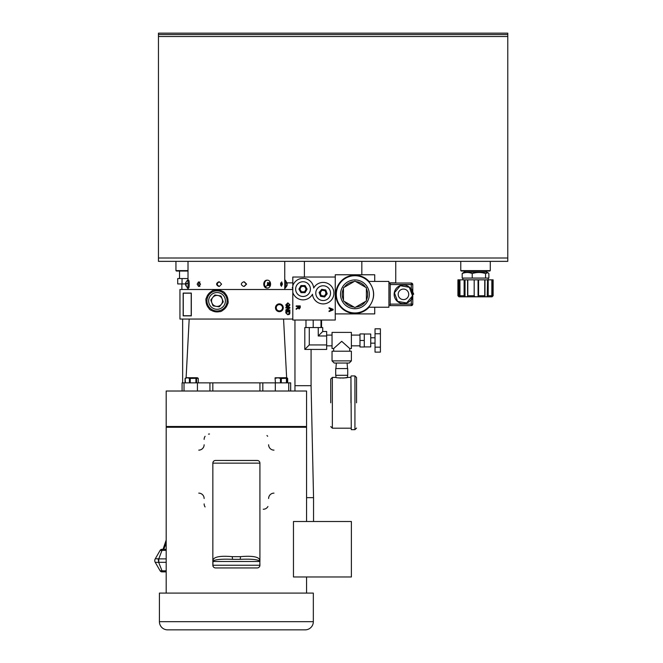 <?xml version="1.0" encoding="UTF-8"?>
<svg xmlns="http://www.w3.org/2000/svg" width="663" height="663" viewBox="0 0 663 663"><rect width="100%" height="100%" fill="white"/><g stroke="black" fill="none" stroke-linecap="round" stroke-linejoin="round"><path stroke-width="0.99" d="M487.918 272.684L486.998 272.145L464.05 272.145L462.177 273.546C465.517 272.137 468.865 272.137 472.222 273.546C476.647 272.137 481.098 272.137 485.565 273.546L487.918 272.684L488.871 273.546L488.871 278.079L488.175 278.079L488.175 279.844L487.545 279.844L487.222 296.742L487.545 279.844M472.222 273.546L472.222 278.079L485.565 278.079L485.565 273.546M485.565 278.079L488.175 278.079M458.987 279.844L457.918 279.844L457.918 295.748L458.995 296.825L460.246 296.825L458.987 295.748L458.987 279.844L459.467 279.844L459.467 295.748L461.291 296.825L492.054 296.825L493.131 295.748L491.929 296.742L491.929 279.844L492.418 279.844L492.418 296.228M491.523 296.228L491.026 296.742L491.929 296.742M491.838 295.781L491.838 279.844L488.192 279.844L488.192 295.748L491.805 295.748L491.929 279.844M488.192 295.748L487.545 296.228M484.868 296.228L484.545 296.742L487.222 296.742M478.578 279.844L478.578 295.748L484.752 295.748L484.752 279.844L478.081 279.844L478.056 296.742L478.056 279.844L467.564 279.844L467.639 295.814M478.578 295.748L478.081 296.228M474.642 296.228L474.178 295.748L474.617 296.742L478.056 296.742M467.805 279.844L467.805 295.748L474.178 295.748L474.178 279.844M467.639 296.228L467.921 296.742L465.036 296.742L464.117 295.748L464.117 279.844L459.931 279.844L459.981 295.748L464.117 295.748M472.222 278.079L462.177 278.079L462.177 273.546M464.755 296.228L464.755 279.844L467.564 279.844L467.564 295.988M484.868 295.773L484.752 279.844M484.96 295.955L484.96 279.844L487.222 279.844M493.131 295.748L493.131 279.844L492.418 279.844M459.467 279.844L459.931 279.844L459.931 295.797M464.755 279.844L464.117 279.844M465.036 279.844L465.036 296.742M457.918 295.748L458.987 295.748M459.302 296.825L458.639 295.897M460.246 296.825L461.291 296.825M388.916 282.852L395.753 282.852L395.753 261.355M361.832 274.772L361.832 261.355M354.929 275.717A18.622 18.622 0 0 1 373.551 294.331A18.622 18.622 0 0 1 354.929 312.953A18.622 18.622 0 0 1 336.315 294.331A18.622 18.622 0 0 1 354.929 275.717M369.059 281.435A19.136 19.136 0 0 0 335.801 294.331A19.136 19.136 0 0 0 369.059 307.234M368.653 307.234C375.324 298.632 375.324 290.029 368.653 281.435L388.916 281.435L388.916 307.234L368.653 307.234M354.929 279.927A14.404 14.404 0 0 1 369.332 294.331A14.404 14.404 0 0 1 354.929 308.734A14.404 14.404 0 0 1 340.533 294.331A14.404 14.404 0 0 1 354.929 279.927M355.832 281.618A12.746 12.746 0 0 1 365.495 287.195M366.399 288.753A12.746 12.746 0 0 1 366.399 299.908M365.495 301.474A12.746 12.746 0 0 1 355.832 307.052M366.399 300.952L354.929 307.566L343.467 300.952L343.467 287.717L354.929 281.095L366.399 287.717L366.399 300.952M354.034 307.052A12.746 12.746 0 0 1 344.37 301.474M343.467 299.908A12.746 12.746 0 0 1 343.467 288.753M344.37 287.195A12.746 12.746 0 0 1 354.034 281.618M390.209 283.582L390.209 305.618L411.275 305.618L411.275 299.411L412.776 294.331L411.275 289.259L412.776 289.259L412.776 284.551A1.508 1.508 0 0 0 411.275 283.043L390.209 283.043L390.209 283.582L388.916 283.582M388.916 305.079L390.209 305.079M243.52 286.383C240.628 284.875 240.628 283.374 243.52 281.866L244.365 281.866L246.586 284.12L244.365 286.383L243.52 286.383M281.377 286.383L281.684 281.866L282.43 284.12L281.377 286.383M221.583 284.12L219.445 286.383L218.641 286.383C215.956 284.875 215.956 283.374 218.641 281.866L219.445 281.866L221.583 284.12M200.541 284.12L199.066 286.383L198.519 286.383L197.16 284.12L198.519 281.866L200.541 284.12M199.911 281.866L198.544 284.12L199.911 286.383M280.648 285.347L280.648 282.902M244.092 286.383L246.304 284.12L244.092 281.866M219.287 281.866C216.594 283.366 216.594 284.875 219.287 286.383M313.334 621.679A8.171 8.171 0 0 1 305.171 629.85L167.59 629.85A8.171 8.171 0 0 1 159.418 621.679L313.334 621.679L313.334 593.095L159.418 593.095L159.418 621.679M293.46 576.967L293.46 521.508L351.382 521.508L351.382 576.967L293.46 576.967M306.563 521.508L306.563 427.245L166.189 427.245L166.189 593.095M215.011 567.893L215.525 567.942A2.685 2.685 0 0 1 212.84 565.249L212.84 463.147A2.685 2.685 0 0 1 215.525 460.454L257.741 460.503M258.238 460.652L258.694 460.893M212.84 560.616C213.353 556.895 219.843 555.569 232.315 556.655A2.685 0.464 90 0 0 232.779 559.34L239.981 559.34C250.937 558.859 257.534 559.439 259.78 561.097L259.921 565.249A2.685 2.685 0 0 1 257.227 567.942A2.685 2.611 -90 0 0 259.838 565.249L212.922 565.249L212.972 561.097A2.685 1.566 180 0 1 212.84 560.616M306.563 426.491L166.189 426.491L166.189 391.021L306.563 391.021L306.563 426.491M214.522 567.743L214.058 567.503M212.84 463.147A2.685 2.685 0 0 1 215.525 460.454L257.227 460.454A2.685 2.685 0 0 1 259.921 463.147L212.84 463.147L212.898 462.608M213.055 462.094L213.312 461.63M215.525 567.942A2.685 2.611 -90 0 1 212.922 565.249L212.84 565.249A2.685 2.685 0 0 0 215.525 567.942L257.227 567.942A2.685 2.685 0 0 0 259.921 565.249L259.838 561.495L212.84 561.495M257.227 460.454A2.685 2.685 0 0 1 259.921 463.147L259.921 561.495M198.759 450.136A5.37 5.37 0 0 0 204.129 444.765M209.508 434.016A5.37 5.37 0 0 0 208.497 434.116M205.107 436.304A5.37 5.37 0 0 0 204.129 439.395M267.653 436.312A5.37 5.37 0 0 0 266.965 435.508M268.623 444.765A5.37 5.37 0 0 0 273.993 450.136M273.993 493.131A5.37 5.37 0 0 0 268.623 498.51M263.252 509.259A5.37 5.37 0 0 0 267.935 506.515M204.129 503.88A5.37 5.37 0 0 0 205.099 506.963M204.129 498.51A5.37 5.37 0 0 0 198.759 493.131M232.315 556.655L240.445 556.655C252.91 555.569 259.399 556.887 259.921 560.616A2.685 1.566 180 0 1 259.78 561.097M240.445 556.655A2.685 0.464 90 0 1 239.981 559.34M212.972 561.097C215.21 559.448 221.815 558.859 232.779 559.34M185.847 282.413L187.405 280.217A3.937 0.613 90 0 1 187.48 280.184A3.937 0.613 90 0 1 188.085 283.325A3.937 0.613 90 0 1 188.101 284.12A3.937 0.613 90 0 1 187.48 288.057A3.937 0.613 90 0 1 187.405 288.032L185.789 284.725M185.706 284.916L185.69 285.156A5.031 4.865 37 0 0 185.963 286.002L186.096 285.819A5.031 4.865 -143 0 1 185.822 284.982L186.262 284.17A4.707 4.55 -143 0 1 186.237 283.333L185.756 283.084A5.031 4.865 -143 0 1 185.98 282.247L185.847 282.421A5.031 4.865 37 0 0 185.632 283.258L185.681 284.071A4.707 4.55 37 0 0 185.681 284.725M187.48 280.184L188.607 280.184A3.937 0.613 90 0 1 189.22 284.12A3.937 0.613 90 0 1 188.607 288.057L187.48 288.057M185.607 283.374L185.565 283.897L186.237 283.897M185.822 283.515L185.756 283.084M186.253 284.071L185.681 284.071M284.742 288.057L285.272 288.057A3.937 0.613 -90 0 0 285.355 288.032A3.937 0.613 -90 0 0 285.894 284.12A3.937 0.613 -90 0 0 285.836 282.479A3.937 0.613 -90 0 0 285.355 280.217A3.937 0.613 -90 0 0 285.272 280.184L284.742 280.184M286.963 285.604L286.963 285.604A5.031 4.517 -161.2 0 0 287.154 284.825L287.154 284.825M287.195 284.112L287.071 283.747A4.707 4.227 -161.2 0 0 287.062 283.358A5.047 2.08 175.9 0 0 285.836 282.479M284.742 285.131A3.937 0.613 -90 0 0 284.767 284.12A3.937 0.613 -90 0 0 284.742 283.109M212.748 297.463A5.503 5.503 0 0 1 217.878 295.474L220.746 295.922A6.224 6.224 0 0 1 221.111 296.22L222.163 298.922A5.503 5.503 0 0 1 221.318 304.358L219.494 306.621A6.224 6.224 0 0 1 219.055 306.795L213.32 305.9A6.224 6.224 0 0 1 212.947 305.602L210.851 300.19A6.224 6.224 0 0 1 210.925 299.726L214.572 295.201A6.224 6.224 0 0 1 215.011 295.027L217.878 295.474A5.503 5.503 0 0 1 222.163 298.922L223.207 301.632A6.224 6.224 0 0 1 223.141 302.096L221.318 304.358A5.503 5.503 0 0 1 211.903 302.9A5.503 5.503 0 0 1 212.748 297.463M188.01 270.603L175.944 270.603L176.375 271.034L188.01 271.034M310.4 289.109A7.376 7.376 0 0 1 303.016 296.485A7.376 7.376 0 0 1 295.64 289.109A7.376 7.376 0 0 1 303.016 281.734A7.376 7.376 0 0 1 310.4 289.109M305.063 285.562L307.11 289.101L305.071 292.656L300.977 292.656L298.922 289.118L300.961 285.562L305.063 285.562L304.566 286.416L306.124 289.101L304.574 291.795L305.071 292.656M307.11 289.101L306.124 289.101M300.961 285.562L301.458 286.424L304.566 286.416M298.922 289.118L299.916 289.118L301.458 286.424M300.977 292.656L301.474 291.795L299.916 289.118M304.574 291.795L301.474 291.795M374.728 281.435L374.728 274.772L335.263 274.772L335.263 320.022L292.806 320.022L292.806 292.466A10.749 10.749 0 0 0 312.464 294.231A10.749 10.749 0 0 0 327.597 302.941A10.749 10.749 0 0 0 331.028 285.828A10.749 10.749 0 0 0 313.715 288.024A10.749 10.749 0 0 0 292.806 285.753L292.806 292.466M374.728 307.234L374.728 313.897L335.263 313.897M344.909 313.897L345.68 313.897M292.806 286.847L292.267 287.775L292.806 288.703M269.858 281.551A3.937 3.058 -90 0 1 270.562 283.565A3.937 3.058 -90 0 1 270.595 284.12A3.937 3.058 -90 0 1 270.562 284.676A3.937 3.058 -90 0 1 267.537 288.057A3.937 3.058 -90 0 1 265.217 286.689A3.937 3.058 -90 0 1 264.471 284.12A3.937 3.058 -90 0 1 267.537 280.184A3.937 3.058 -90 0 1 269.858 281.551A5.047 2.072 146.2 0 1 269.584 282.927A4.707 2.246 -137.9 0 0 269.352 282.604L268.416 283.109A5.031 2.403 -137.9 0 0 267.819 282.455L267.313 283.018A5.031 2.403 42.1 0 1 267.91 283.673L267.206 284.991A4.707 2.246 42.1 0 1 267.429 285.314A4.707 2.246 42.1 0 1 267.637 285.637L268.888 285.131A5.031 2.403 42.1 0 1 269.17 285.786L269.675 285.223A5.031 2.403 -137.9 0 0 269.393 284.576L269.791 283.258A4.707 2.246 -137.9 0 0 269.584 282.927M267.272 285.082L268.888 285.131M267.172 288.032A3.937 3.058 -90 0 1 266.816 288.057A3.937 3.058 -90 0 1 263.758 284.12A3.937 3.058 -90 0 1 266.816 280.184A3.937 3.058 -90 0 1 267.172 280.209M269.004 283.167L267.404 283.109M267.844 283.167A0.539 0.414 90 0 1 267.579 283.292L268.755 283.292L268.283 283.814A0.539 0.414 90 0 0 268.233 284.576L268.49 284.949M267.686 285.082A0.539 0.414 90 0 0 267.222 285.007M269.675 285.223L268.938 285.223M269.791 283.258L268.905 283.258M461.199 271.034L489.858 271.034L490.28 270.603L460.768 270.603L461.199 271.034M208.654 300.911A8.379 8.379 0 0 0 217.033 309.289A8.379 8.379 0 0 0 225.412 300.911A8.379 8.379 0 0 0 217.033 292.532A8.379 8.379 0 0 0 208.654 300.911M206.964 300.911A10.069 10.069 0 0 0 217.033 310.98A10.069 10.069 0 0 0 227.102 300.911A10.069 10.069 0 0 0 217.033 290.842A10.069 10.069 0 0 0 206.964 300.911M206.143 300.911L209.276 309.008A11.213 11.213 0 0 0 210.776 310.218L220.166 311.676A11.213 11.213 0 0 0 221.956 310.98L227.923 303.579A11.213 11.213 0 0 0 228.221 301.682L224.79 292.814A11.213 11.213 0 0 0 223.29 291.604L213.892 290.145A11.213 11.213 0 0 0 212.102 290.842L206.143 298.242A11.213 11.213 0 0 0 205.845 300.14L206.143 300.911M320.652 294.115A2.685 2.685 0 0 1 320.469 293.154L320.469 293.154A2.685 2.685 0 0 1 321.074 291.455M325.666 292.192A2.685 2.685 0 0 1 325.251 294.844M335.263 277.026L292.806 277.026L292.806 285.753M300.231 305.9L296.195 305.9L296.195 306.463L298.01 306.463L297.985 307.334L296.195 308.685L296.195 309.339L298.06 307.93L299.146 309.008L300.231 307.649L300.231 305.9M333.099 309.298L329.063 307.698L329.063 308.303L330.307 308.759L330.307 310.483L329.063 310.939L329.063 311.544L333.099 309.944L333.099 309.298M299.245 277.026L298.309 277.026M298.06 307.93L297.306 308.676M332.635 309.621L330.771 308.933L330.771 310.309L331.831 309.919M298.474 306.463L299.767 306.463L299.137 308.436L298.474 306.463M307.483 320.022L308.229 320.022M330.539 293.154A7.376 7.376 0 0 1 323.163 300.53A7.376 7.376 0 0 1 315.779 293.154A7.376 7.376 0 0 1 323.163 285.77A7.376 7.376 0 0 1 330.539 293.154M325.74 289.971L327.207 293.792L324.63 296.974L320.577 296.328L319.118 292.507L321.696 289.325L325.74 289.971L325.11 290.742L326.221 293.634L324.273 296.046L324.63 296.974M327.207 293.792L326.221 293.634M321.696 289.325L322.052 290.253L325.11 290.742M319.118 292.507L320.096 292.665L322.052 290.253M320.577 296.328L321.207 295.557L320.096 292.665M324.273 296.046L321.207 295.557M287.046 282.852L292.806 282.852M304.392 277.026L304.392 261.355M158.457 258.006L158.457 33.15L507.775 33.15L507.775 261.355L158.457 261.355L158.457 258.006L507.775 258.006M507.775 34.567L158.457 34.567M413.637 294.331L413.521 293.51M413.148 292.698L412.776 292.242L412.776 296.427L412.776 292.242M412.776 284.551L390.209 284.551L390.209 304.11L412.776 304.11L412.776 297.322L412.776 299.411L411.275 299.411M412.776 291.347L412.776 289.259L412.776 291.347M403.46 299.601A5.263 5.263 0 0 1 398.19 294.331A5.263 5.263 0 0 1 403.46 289.068A5.263 5.263 0 0 1 408.723 294.331A5.263 5.263 0 0 1 403.46 299.601M403.46 285.015A9.315 9.315 0 0 1 412.776 294.331A9.315 9.315 0 0 1 403.46 303.654A9.315 9.315 0 0 1 394.145 294.331A9.315 9.315 0 0 1 403.46 285.015M409.336 287.27L400.278 285.72L394.41 292.781L397.585 301.392L406.634 302.95L412.51 295.889L409.336 287.27M412.776 304.11A1.508 1.508 0 0 1 411.275 305.618M412.776 299.411L412.776 289.259M181.886 289.433L181.886 283.93M181.679 289.499L188.01 289.433M166.189 558.876L158.764 558.876L158.764 562.315L166.189 562.315M182.64 319.052L182.64 382.858M166.189 570.81L162.004 570.81L158.648 562.323L155.233 562.323L160.131 570.81A2.146 2.146 0 0 0 161.996 571.879L166.189 571.879M155.225 558.876L155.382 558.727A3.439 3.381 -30 0 0 155.233 562.323A3.439 3.439 0 0 1 155.225 558.876L160.131 550.381A2.146 2.146 0 0 1 161.996 549.312L166.189 549.312M160.131 570.81L162.004 570.81L162.004 571.879M155.382 558.727L158.764 558.876L162.004 550.381L160.131 550.381M166.189 550.381L162.004 550.381L162.004 549.312M158.764 562.315L158.092 558.727M185.574 283.93L177.717 283.93L177.717 278.551L188.01 278.551M182.043 283.93L182.043 278.551M294.952 320.022L294.969 391.021M311.08 349.426L311.08 385.692L294.952 385.692M306.563 497.656L313.549 497.656L313.549 521.508M330.746 402.806L330.746 379.029L330.746 402.806M350.951 402.806L350.951 376.252L350.951 402.806M356.545 402.806L356.545 377.545L356.545 402.806M364.285 346.915L370.733 346.915L370.733 334.011L364.285 334.011M332.039 360.887L334.185 363.034L349.235 363.034L351.382 360.887L351.382 351.216L332.039 351.216L332.039 360.887L351.382 360.887M341.71 341.329L349.749 348.523L351.382 348.523L351.382 332.403L332.039 332.403L332.039 348.523L333.671 348.523L341.71 341.329M344.147 377.968L347.511 377.413C347.876 378.142 335.553 378.142 335.909 377.413L335.909 375.299M350.951 377.413L347.511 377.413L347.511 375.299M336.323 363.034L335.909 368.553M347.097 363.034L347.511 368.553M305.171 320.022L322.367 320.022M321.555 320.171L321.555 327.563M309.281 327.563L318.248 327.563L318.248 335.984L322.724 331.5L326.66 331.5L326.66 344.942L309.281 344.942L309.281 327.563L305.974 327.563L305.974 320.171M320.991 320.171L320.991 327.563L322.724 327.563L322.724 331.5M326.66 344.942L326.66 349.426L304.806 349.426L309.281 344.942M305.974 327.563L304.806 327.563L304.806 349.426M313.201 327.563L313.201 320.171M318.248 327.563L320.991 327.563M318.248 335.984L326.66 335.984M347.727 368.553L335.693 368.553L335.693 375.299L347.727 375.299L347.727 368.553M339.282 377.968L340.575 378.059M342.846 378.059L343.724 378.001M364.285 340.467L364.285 333.945L359.984 333.945L359.984 346.981L364.285 346.981L364.285 340.467L359.984 340.467M380.405 347.163L380.405 352.111L375.034 352.111L375.034 328.823L380.405 328.823L380.405 347.163L375.034 347.163M375.034 333.762L380.405 333.762M189.187 319.052L186.112 377.711M283.565 319.052L286.64 377.711L275.12 377.786M290.676 391.021L290.676 382.858L182.085 382.858L182.085 391.021M286.98 377.985L287.601 378.316L286.938 377.786M287.477 382.858L287.601 378.316M198.229 378.316L197.317 377.711L186.137 377.711L185.143 378.316L187.422 377.786L190.049 378.432L198.229 378.316L198.229 382.858M185.143 378.316L185.425 382.858M186.137 377.711L185.217 378.316M275.186 378.316L277.963 377.786L280.897 378.498L286.59 378.316M275.062 378.341L275.468 382.858M286.433 378.316L286.433 382.858L286.872 382.858L286.872 378.316L286.996 382.858L286.996 378.333M279.372 304.632A3.141 3.141 0 0 0 276.231 307.765A3.141 3.141 0 0 0 279.372 310.906A3.141 3.141 0 0 0 282.513 307.765A3.141 3.141 0 0 0 279.372 304.632M275.476 307.765A3.895 3.895 0 0 1 279.372 303.869A3.895 3.895 0 0 1 283.267 307.765A3.895 3.895 0 0 1 279.372 311.668A3.895 3.895 0 0 1 275.476 307.765M219.652 311.593A11.006 11.006 0 0 1 211.29 310.292M209.085 308.519A11.006 11.006 0 0 1 206.036 300.629M206.466 297.836A11.006 11.006 0 0 1 211.779 291.248M214.414 290.228A11.006 11.006 0 0 1 222.776 291.529M292.806 319.052L179.946 319.052L179.946 289.499L292.806 289.499M289.839 313.558L287.899 314.776L285.861 312.911L285.861 311.461L289.897 311.461L289.897 312.845M224.972 293.295A11.006 11.006 0 0 1 228.031 301.193M227.6 303.986A11.006 11.006 0 0 1 222.287 310.574M287.883 303.43L286.275 304.872L286.698 306.024L287.46 306.024L287.46 304.93L287.933 304.93L287.933 306.588L286.433 306.588L285.803 304.922L287.858 302.858L289.946 304.881L288.761 306.521L289.482 304.864L288.687 303.579L287.883 303.43L286.275 304.872M285.861 310.533L285.861 309.928L288.869 307.988L285.861 307.988L285.861 307.417L289.897 307.417L289.897 308.022L286.88 309.961L289.897 309.961L289.897 310.533L285.861 310.533M183.154 293.079L191.317 293.079L191.317 315.861L183.154 315.861L183.154 293.079M289.549 314.146L289.126 314.494M287.899 314.776L285.861 312.911M288.629 306.008L289.482 304.864L288.687 303.579M288.248 314.196L286.607 313.823L286.325 312.033L289.433 312.033L289.317 313.582M289.433 312.853L289.35 313.516L287.634 314.196M286.325 312.861L286.565 313.765M191.209 315.754L183.261 315.754L183.261 293.187L191.209 293.187L191.209 315.754M458.415 295.748L458.415 279.844M492.957 279.844L492.957 295.748M188.085 283.325A5.047 1.011 178.1 0 0 186.228 283.747M267.429 285.314A5.047 2.072 146.2 0 1 265.217 286.689M269.393 284.576L268.233 284.576M269.443 283.814L268.283 283.814M507.775 36.506L158.457 36.506M411.275 289.259L411.275 283.043M350.951 428.19L332.362 428.19L332.362 377.413L330.746 379.029M356.545 377.545L354.929 375.929L354.929 429.674L351.274 429.674L350.951 376.252M262.821 382.858L262.821 391.021M212.823 382.858L212.823 391.021M197.433 382.858L197.433 391.021M209.931 382.858L209.931 391.021M259.937 382.858L259.937 391.021M275.319 382.858L275.319 391.021M287.601 382.858L287.601 378.457M185.143 378.416L185.143 382.858M189.427 378.316L189.427 382.858M185.226 378.49L185.226 382.858M195.925 378.316L195.925 382.858M190.24 382.858L190.24 378.316M196.546 382.858L196.546 378.316M280.457 378.316L280.457 382.858M281.311 382.858L281.311 378.316M486.36 271.034L486.36 272.145M464.697 271.034L464.697 272.145M462.873 278.079L462.873 279.844M284.742 261.355L284.742 289.499M188.01 261.355L188.01 280.184M188.01 288.057L188.01 289.499M306.563 593.095L306.563 576.967M305.809 426.491L306.563 427.245M166.943 426.491L166.189 427.245M185.565 283.772L185.781 282.604M285.355 288.032L286.922 285.786M285.355 280.217L287.137 283.292M175.944 261.355L175.944 270.603M270.562 283.565L270.562 284.676M267.537 288.057L266.816 288.057M267.537 280.184L266.816 280.184M268.598 284.949L267.413 284.949M490.28 261.355L490.28 270.603M460.768 261.355L460.768 270.603M166.189 540.072L163.023 549.312M166.189 543.353L163.711 549.312M179.532 278.551L179.532 271.034M311.08 385.692L313.549 497.656M326.66 345.837L332.039 345.837M370.733 343.152L375.034 343.152M351.382 345.837L359.984 345.837M349.749 351.216L349.749 348.523M354.929 429.674L356.545 428.066M354.929 375.929L351.274 375.929M335.909 377.413L332.362 377.413M332.362 428.19L330.746 426.582M333.671 351.216L333.671 348.523M351.382 335.088L359.984 335.088M370.733 337.774L375.034 337.774M326.66 335.088L332.039 335.088M184.016 382.858L184.016 391.021M288.736 382.858L288.736 391.021M287.659 382.858L287.659 378.482M185.06 382.858L185.06 378.49M198.262 382.858L198.262 378.457M185.192 382.858L185.192 378.457"/></g></svg>
